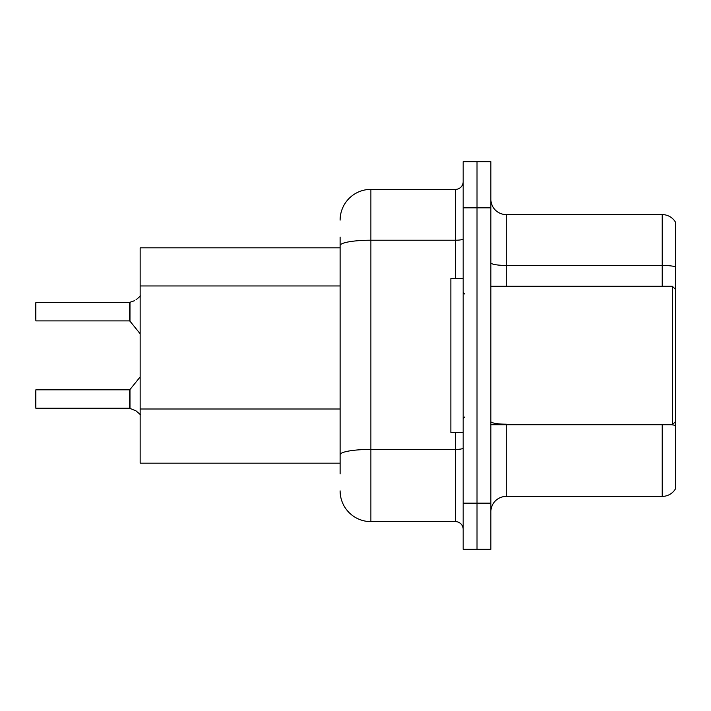 <?xml version="1.0" encoding="UTF-8"?>
<svg xmlns="http://www.w3.org/2000/svg" width="711" height="711" viewBox="0 0 711 711"><rect width="100%" height="100%" fill="white"/><g stroke="black" fill="none" stroke-linecap="round" stroke-linejoin="round"><path stroke-width="1.07" d="M340.116 275.193L340.116 237.056L340.116 247.828L140.147 247.828L140.147 463.172L340.116 463.172M490.866 511.787A15.384 15.384 0 0 1 506.25 496.402L662.225 496.402L662.225 424.716M477.019 503.166L477.019 549.319L490.866 549.319L490.866 503.166L477.019 503.166L477.019 549.319L463.172 549.319L463.172 503.166L477.019 503.166L477.019 207.834L477.019 503.166M463.172 503.166L463.172 161.681L477.019 161.681L477.019 207.834L477.019 161.681L490.866 161.681L490.866 503.166M675.45 222.134A15.384 15.384 0 0 0 662.225 214.598A15.384 15.384 0 0 1 675.45 222.134L675.45 488.866A15.384 15.384 0 0 1 662.225 496.402M675.45 266.749L675.45 267.576L675.45 266.749A15.384 2.675 180 0 0 662.225 265.443L662.225 214.598L506.25 214.598A15.384 15.384 0 0 1 490.866 199.213A15.384 15.384 0 0 0 506.25 214.598L506.25 286.284M340.116 473.944L340.116 237.056M340.116 220.134A30.769 30.769 0 0 1 370.884 189.375L370.884 521.625L455.484 521.625L455.484 432.412M370.884 189.375L455.484 189.375A7.688 7.688 0 0 0 463.172 181.678M340.116 460.097L340.116 419.783M463.172 529.322A7.688 7.688 0 0 0 455.484 521.625M370.884 521.625A30.769 30.769 0 0 1 340.116 490.866M135.997 410.86L129.989 408.434L135.997 410.86L140.511 414.753M134.601 300.664L129.509 302.442A0.773 0.764 0 0 1 129.393 302.451A0.773 0.764 180 0 0 129.509 302.442M35.55 308.583L35.861 302.442L129.384 302.442L129.384 320.892L129.384 302.442L35.861 302.442L35.861 320.892L35.55 308.583M129.509 408.256L129.989 408.434L129.98 389.521L129.384 389.806L129.393 408.247A0.773 0.764 180 0 1 129.509 408.256A0.773 0.764 -0 0 0 129.393 408.247L129.384 399.031M35.55 399.031L35.861 389.806L35.861 408.256L35.55 399.031M35.55 402.106L35.861 408.256L129.384 408.256M129.989 302.264L129.98 321.176L129.384 320.892L129.384 311.658M140.511 295.945L135.997 299.829M490.866 286.284L672.375 286.284L672.375 424.716L675.45 421.641M463.172 278.588L450.872 278.588L450.872 432.412L463.172 432.412M340.116 285.955L140.147 285.955M340.116 409.012L140.147 409.012M506.25 424.716L506.25 496.402M662.225 286.284L662.225 265.443L506.25 265.443A15.384 2.675 0 0 1 490.866 262.777M675.45 425.498A15.384 2.675 180 0 0 671.433 424.716M490.866 207.834L463.172 207.834M506.25 424.191A15.384 2.675 -0 0 1 490.866 421.516M463.172 448.081A7.688 1.333 0 0 1 455.484 449.414L370.884 449.414A30.769 5.341 180 0 0 340.116 454.756M340.116 245.562A30.769 5.341 180 0 1 370.884 240.22L455.484 240.22L455.484 189.375M455.484 278.588L455.484 240.22A7.688 1.333 0 0 0 463.172 238.878M35.861 389.806L129.384 389.806M129.98 389.521L140.147 376.954M35.861 320.892L129.384 320.892M129.98 321.176L140.147 333.743M490.866 424.716L672.375 424.716M464.71 293.972L463.172 292.434M464.71 417.028L463.172 418.566M675.45 289.359L672.375 286.284"/></g></svg>
